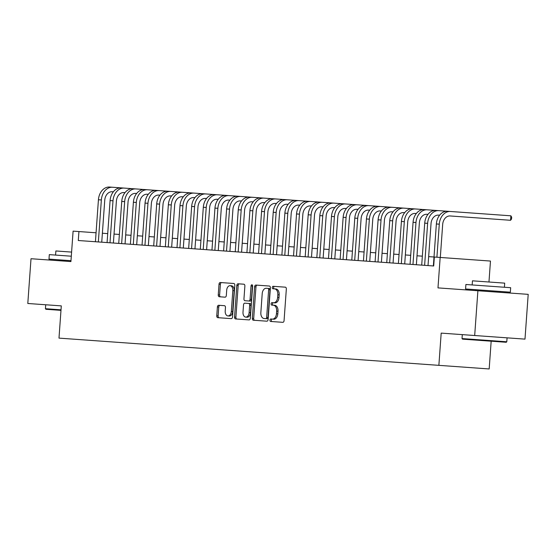<?xml version="1.0" encoding="UTF-8"?>
<svg xmlns="http://www.w3.org/2000/svg" width="556" height="556" viewBox="0 0 556 556"><rect width="100%" height="100%" fill="white"/><g stroke="black" fill="none" stroke-linecap="round" stroke-linejoin="round"><path stroke-width="0.83" d="M269.938 320.173A1.23 0.799 -85.9 0 0 270.647 321.458L282.802 322.327A1.765 1.147 -85.9 0 0 284.067 320.652L286.34 289.016A1.765 1.147 -85.9 0 0 285.318 287.174L273.17 286.305A1.23 0.799 -85.9 0 0 272.28 287.48A1.23 0.799 -85.9 0 0 272.989 288.766L274.567 288.877A5.636 3.67 -85.9 0 1 277.819 294.763L277.632 297.404A5.636 3.67 -85.9 0 1 273.566 302.763L271.995 302.652A1.23 0.799 -85.9 0 0 271.106 303.826A1.23 0.799 -85.9 0 0 271.821 305.112L273.392 305.223A5.636 3.67 -85.9 0 1 276.652 311.11L276.457 313.751A5.636 3.67 -85.9 0 1 272.398 319.109L270.828 318.998A1.23 0.799 -85.9 0 0 269.938 320.173M272.183 319.095A1.23 0.799 -85.9 0 0 271.293 320.27A1.23 0.799 -85.9 0 0 272.009 321.556M274.525 286.403A1.23 0.799 -85.9 0 0 273.635 287.577A1.23 0.799 -85.9 0 0 274.351 288.863M273.357 302.749A1.23 0.799 -85.9 0 0 272.468 303.923A1.23 0.799 -85.9 0 0 273.177 305.209M60.708 260.847L70.918 261.577L73.1 231.136L78.931 231.553L78.285 240.512L433.701 265.983L434.34 257.032L440.164 257.449L437.982 287.89L528.2 294.353L524.989 339.125L441.186 333.113L438.872 365.348L58.992 338.117L61.299 305.883L27.8 303.486L31.011 258.721L70.918 261.577M218.661 305.279A1.765 1.147 -85.9 0 0 217.396 306.954L216.757 315.829A1.765 1.147 -85.9 0 0 217.778 317.671L231.275 318.637A1.765 1.147 -85.9 0 0 232.54 316.962L234.813 285.325A1.765 1.147 -85.9 0 0 233.791 283.484L220.294 282.517A1.765 1.147 -85.9 0 0 219.022 284.192L218.258 294.916A1.765 1.147 -85.9 0 0 219.272 296.751L225.048 297.168A1.765 1.147 -85.9 0 0 226.32 295.493L226.702 290.176A4.712 3.065 -85.9 0 1 230.101 285.694A4.712 3.065 -85.9 0 1 232.818 290.614L231.331 311.443A4.712 3.065 -85.9 0 1 227.932 315.926A4.712 3.065 -85.9 0 1 225.208 311.006L225.458 307.531A1.765 1.147 -85.9 0 0 224.443 305.689L218.661 305.279M474.685 335.518L477.896 290.753M252.327 318.38A1.765 1.147 -85.9 0 0 253.348 320.221L266.845 321.187A1.765 1.147 -85.9 0 0 268.117 319.512L270.383 287.876A1.765 1.147 -85.9 0 0 269.361 286.034L255.864 285.068A1.765 1.147 -85.9 0 0 254.599 286.743L252.327 318.38L253.689 318.477A1.765 1.147 -85.9 0 0 254.711 320.319M249.06 319.909L235.563 318.942A1.765 1.147 -85.9 0 1 234.542 317.101L236.814 285.464A1.765 1.147 -85.9 0 1 238.079 283.789L243.855 284.206A1.765 1.147 -85.9 0 1 244.876 286.048L243.959 298.878A1.765 1.147 -85.9 0 0 244.974 300.713L248.803 300.991A1.765 1.147 -85.9 0 0 250.075 299.316L251.034 285.958A1.23 0.799 -85.9 0 1 251.924 284.783A1.23 0.799 -85.9 0 1 252.632 286.069L250.325 318.234A1.765 1.147 -85.9 0 1 249.06 319.909M440.31 257.463L442.68 224.422A8.979 6.818 -85.9 0 1 450.124 215.957L510.554 220.287L510.874 215.811L447.531 211.273A13.462 10.223 94.1 0 0 436.37 223.971L433.36 265.963L430.059 265.726M419.669 264.976L418.404 264.885M408.014 264.142L406.756 264.051M396.358 263.308L395.101 263.217M384.71 262.474L383.445 262.383M373.055 261.64L371.79 261.549M361.4 260.806L360.142 260.715M349.752 259.965L348.487 259.874M338.097 259.131L336.832 259.04M326.441 258.297L325.184 258.206M314.793 257.463L313.528 257.372M303.138 256.629L301.873 256.538M291.483 255.788L290.225 255.697M279.835 254.954L278.57 254.863M268.18 254.12L266.915 254.029M256.524 253.286L255.267 253.195M244.876 252.452L243.611 252.361M233.221 251.618L231.956 251.52M221.566 250.777L220.308 250.686M209.918 249.943L208.653 249.852M198.263 249.109L196.998 249.018M186.607 248.275L185.35 248.184M174.959 247.441L173.694 247.35M163.304 246.6L162.039 246.51M151.649 245.766L150.391 245.676M140.001 244.932L138.736 244.842M128.346 244.098L127.081 244.008M116.691 243.264L115.433 243.174M105.042 242.423L103.777 242.333M438.872 365.348L489.176 368.955L491.17 341.196M488.967 282.003L490.468 261.056L440.164 257.449M96.07 232.783L78.931 231.553M434 257.004L428.662 256.622M422.351 256.17L417.007 255.788M410.696 255.336L405.352 254.954M399.041 254.502L393.704 254.12M387.393 253.668L382.048 253.286M375.738 252.834L370.393 252.445M364.083 251.993L358.745 251.611M352.435 251.159L347.09 250.777M340.779 250.325L335.435 249.943M329.124 249.491L323.787 249.109M317.476 248.657L312.131 248.275M305.821 247.816L300.476 247.434M294.166 246.982L288.828 246.6M282.511 246.148L277.173 245.766M270.862 245.314L265.518 244.932M259.207 244.48L253.87 244.098M247.552 243.646L242.214 243.257M235.904 242.805L230.559 242.423M224.249 241.971L218.911 241.589M212.594 241.137L207.256 240.755M200.945 240.303L195.601 239.921M189.29 239.469L183.953 239.087M177.635 238.628L172.297 238.246M165.987 237.794L160.642 237.412M154.332 236.96L148.994 236.578M142.677 236.126L137.339 235.744M131.028 235.292L125.684 234.91M119.373 234.451L114.036 234.069M107.718 233.617L102.38 233.235M273.392 305.223L274.754 305.32A5.636 3.67 -85.9 0 1 278.007 311.207L277.819 313.848A5.636 3.67 -85.9 0 1 273.754 319.207L272.398 319.109M274.567 288.877L275.922 288.974A5.636 3.67 -85.9 0 1 279.181 294.861L278.994 297.502A5.636 3.67 -85.9 0 1 274.928 302.86L273.566 302.763M257.226 285.165A1.765 1.147 -85.9 0 0 255.955 286.84L253.689 318.477M268.013 317.559A1.23 0.799 -85.9 0 1 267.123 318.734L265.761 318.637A1.23 0.799 -85.9 0 0 266.651 317.462L268.645 289.69A1.23 0.799 -85.9 0 0 267.929 288.404L269.292 288.501A1.23 0.799 -85.9 0 1 270.001 289.787L268.013 317.559L266.651 317.462M265.761 318.637L264.107 318.518A5.636 3.67 -85.9 0 1 260.847 312.632L262.21 293.644A5.636 3.67 -85.9 0 1 266.268 288.286L267.929 288.404M239.441 283.887A1.765 1.147 -85.9 0 0 238.17 285.562L235.904 317.198A1.765 1.147 -85.9 0 0 236.919 319.04M252.563 285.416A1.23 0.799 -85.9 0 0 252.389 286.055L251.437 299.413A1.765 1.147 -85.9 0 1 250.165 301.088L248.803 300.991M248.629 303.451L244.8 303.173A1.765 1.147 -85.9 0 0 243.528 304.855L243 312.187A4.712 3.065 -85.9 0 0 245.724 317.108A4.712 3.065 -85.9 0 0 249.123 312.625L249.644 305.293A1.765 1.147 -85.9 0 0 248.629 303.451L249.991 303.548A1.765 1.147 -85.9 0 1 251.006 305.39L250.478 312.722L249.123 312.625M245.724 317.108L247.086 317.205A4.712 3.065 -85.9 0 0 250.478 312.722M246.155 303.27L249.991 303.548M227.932 315.926L229.294 316.023A4.712 3.065 -85.9 0 0 232.686 311.541L231.331 311.443M230.101 285.694L231.456 285.791A4.712 3.065 -85.9 0 1 234.18 290.712L232.686 311.541M221.656 282.615A1.765 1.147 -85.9 0 0 220.385 284.29L219.613 295.014A1.765 1.147 -85.9 0 0 220.635 296.848M220.023 305.376A1.765 1.147 -85.9 0 0 218.751 307.051L218.119 315.926A1.765 1.147 -85.9 0 0 219.133 317.768M450.443 211.482A13.462 10.223 94.1 0 0 439.282 224.179L436.912 257.219M510.874 215.811L511.673 217.222L511.541 219.008L510.554 220.287M506.217 342.274L462.522 339.146L462.022 338.569L506.794 341.78L506.217 342.274M471.286 284.88L510.665 287.702L510.345 292.178L465.58 288.967L465.9 284.491L471.286 284.88M472.169 284.943L472.461 280.822L476.346 281.1L504.695 283.136L504.403 287.25M60.979 310.359L45.933 309.282L45.432 308.705L61.021 309.824M70.987 260.681L48.991 259.11L49.31 254.627L71.307 256.205M55.579 255.079L55.871 250.958L71.599 252.09M51.103 305.154L61.299 305.883M499.218 214.977L438.788 210.648A13.462 10.223 94.1 0 0 427.627 223.345L424.617 265.337M438.788 210.648L435.876 210.439A13.462 10.223 94.1 0 0 424.714 223.137L421.705 265.129M428.016 265.58L431.032 223.588A8.979 6.818 -85.9 0 1 438.469 215.123L439.608 215.207M487.57 214.143L427.133 209.807A13.462 10.223 94.1 0 0 415.978 222.511L412.969 264.496M427.133 209.807L424.221 209.598A13.462 10.223 94.1 0 0 413.066 222.303L410.057 264.288M416.368 264.739L419.377 222.754A8.979 6.818 -85.9 0 1 426.813 214.289L427.953 214.366M475.915 213.309L415.485 208.973A13.462 10.223 94.1 0 0 404.323 221.67L401.314 263.662M415.485 208.973L412.573 208.764A13.462 10.223 94.1 0 0 401.411 221.462L398.402 263.454M404.712 263.905L407.722 221.92A8.979 6.818 -85.9 0 1 415.165 213.448L416.305 213.532M464.26 212.468L403.83 208.139A13.462 10.223 94.1 0 0 392.668 220.836L389.659 262.828M403.83 208.139L400.918 207.93A13.462 10.223 94.1 0 0 389.756 220.628L386.747 262.62M393.057 263.071L396.067 221.079A8.979 6.818 -85.9 0 1 403.51 212.614L404.65 212.698M452.612 211.634L392.175 207.305A13.462 10.223 94.1 0 0 381.02 220.002L378.01 261.994M392.175 207.305L389.263 207.096A13.462 10.223 94.1 0 0 378.108 219.794L375.098 261.786M381.409 262.237L384.418 220.245A8.979 6.818 -85.9 0 1 391.855 211.78L392.995 211.864M440.957 210.8L380.526 206.471A13.462 10.223 94.1 0 0 369.365 219.168L366.355 261.16M380.526 206.471L377.614 206.262A13.462 10.223 94.1 0 0 366.453 218.96L363.443 260.952M369.754 261.403L372.763 219.411A8.979 6.818 -85.9 0 1 380.207 210.946L381.346 211.03M429.301 209.966L368.871 205.637A13.462 10.223 94.1 0 0 357.71 218.334L354.7 260.319M368.871 205.637L365.959 205.428A13.462 10.223 94.1 0 0 354.797 218.126L351.788 260.111M358.099 260.562L361.108 218.577A8.979 6.818 -85.9 0 1 368.552 210.112L369.691 210.189M417.653 209.132L357.216 204.796A13.462 10.223 94.1 0 0 346.061 217.5L343.052 259.485M357.216 204.796L354.304 204.587A13.462 10.223 94.1 0 0 343.149 217.285L340.14 259.277M346.451 259.728L349.46 217.743A8.979 6.818 -85.9 0 1 356.896 209.271L358.036 209.355M405.998 208.291L345.568 203.962A13.462 10.223 94.1 0 0 334.406 216.659L331.397 258.651M345.568 203.962L342.656 203.753A13.462 10.223 94.1 0 0 331.494 216.451L328.485 258.443M334.795 258.894L337.805 216.903A8.979 6.818 -85.9 0 1 345.248 208.437L346.388 208.521M394.343 207.457L333.913 203.128A13.462 10.223 94.1 0 0 322.751 215.825L319.742 257.817M333.913 203.128L331.001 202.919A13.462 10.223 94.1 0 0 319.839 215.617L316.83 257.609M323.14 258.06L326.15 216.069A8.979 6.818 -85.9 0 1 333.593 207.603L334.733 207.687M382.695 206.624L322.258 202.294A13.462 10.223 94.1 0 0 311.103 214.991L308.094 256.983M322.258 202.294L319.346 202.085A13.462 10.223 94.1 0 0 308.191 214.783L305.181 256.775M311.492 257.226L314.501 215.235A8.979 6.818 -85.9 0 1 321.938 206.769L323.078 206.853M371.04 205.79L310.609 201.46A13.462 10.223 94.1 0 0 299.448 214.157L296.438 256.149M310.609 201.46L307.697 201.251A13.462 10.223 94.1 0 0 296.536 213.949L293.526 255.934M299.837 256.392L302.846 214.401A8.979 6.818 -85.9 0 1 310.29 205.935L311.43 206.019M359.385 204.955L298.954 200.619A13.462 10.223 94.1 0 0 287.793 213.323L284.783 255.308M298.954 200.619L296.042 200.41A13.462 10.223 94.1 0 0 284.88 213.115L281.871 255.1M288.182 255.551L291.191 213.567A8.979 6.818 -85.9 0 1 298.635 205.101L299.774 205.178M347.736 204.121L287.299 199.785A13.462 10.223 94.1 0 0 276.144 212.482L273.135 254.474M287.299 199.785L284.387 199.576A13.462 10.223 94.1 0 0 273.232 212.274L270.216 254.266M276.534 254.717L279.543 212.726A8.979 6.818 -85.9 0 1 286.979 204.26L288.119 204.344M336.081 203.281L275.651 198.951A13.462 10.223 94.1 0 0 264.489 211.648L261.48 253.64M275.651 198.951L272.739 198.742A13.462 10.223 94.1 0 0 261.577 211.44L258.568 253.432M264.878 253.883L267.888 211.892A8.979 6.818 -85.9 0 1 275.331 203.426L276.471 203.51M324.426 202.447L263.996 198.117A13.462 10.223 94.1 0 0 252.834 210.814L249.825 252.806M263.996 198.117L261.084 197.908A13.462 10.223 94.1 0 0 249.922 210.606L246.913 252.598M253.223 253.049L256.233 211.058A8.979 6.818 -85.9 0 1 263.676 202.592L264.816 202.676M312.778 201.613L252.341 197.283A13.462 10.223 94.1 0 0 241.186 209.98L238.176 251.972M252.341 197.283L249.429 197.074A13.462 10.223 94.1 0 0 238.274 209.772L235.257 251.764M241.575 252.215L244.584 210.224A8.979 6.818 -85.9 0 1 252.021 201.758L253.161 201.842M301.123 200.779L240.692 196.449A13.462 10.223 94.1 0 0 229.531 209.146L226.521 251.131M240.692 196.449L237.78 196.233A13.462 10.223 94.1 0 0 226.619 208.938L223.609 250.923M229.92 251.375L232.929 209.39A8.979 6.818 -85.9 0 1 240.373 200.924L241.506 201.001M289.467 199.945L229.037 195.608A13.462 10.223 94.1 0 0 217.876 208.312L214.866 250.297M229.037 195.608L226.125 195.399A13.462 10.223 94.1 0 0 214.963 208.097L211.954 250.089M218.265 250.541L221.274 208.556A8.979 6.818 -85.9 0 1 228.718 200.084L229.857 200.167M277.819 199.104L217.382 194.774A13.462 10.223 94.1 0 0 206.227 207.471L203.218 249.463M217.382 194.774L214.47 194.565A13.462 10.223 94.1 0 0 203.315 207.263L200.299 249.255M206.617 249.707L209.626 207.715A8.979 6.818 -85.9 0 1 217.062 199.25L218.202 199.333M266.164 198.27L205.734 193.94A13.462 10.223 94.1 0 0 194.572 206.637L191.563 248.629M205.734 193.94L202.822 193.731A13.462 10.223 94.1 0 0 191.66 206.429L188.651 248.421M194.961 248.873L197.971 206.881A8.979 6.818 -85.9 0 1 205.414 198.416L206.547 198.499M254.509 197.436L194.079 193.106A13.462 10.223 94.1 0 0 182.917 205.803L179.908 247.795M194.079 193.106L191.167 192.897A13.462 10.223 94.1 0 0 180.005 205.595L176.996 247.587M183.306 248.039L186.316 206.047A8.979 6.818 -85.9 0 1 193.759 197.582L194.899 197.665M242.861 196.602L182.424 192.272A13.462 10.223 94.1 0 0 171.269 204.969L168.259 246.954M182.424 192.272L179.512 192.063A13.462 10.223 94.1 0 0 168.357 204.761L165.34 246.746M171.658 247.205L174.667 205.213A8.979 6.818 -85.9 0 1 182.104 196.748L183.244 196.824M231.206 195.768L170.775 191.431A13.462 10.223 94.1 0 0 159.614 204.135L156.604 246.12M170.775 191.431L167.863 191.222A13.462 10.223 94.1 0 0 156.702 203.927L153.692 245.912M160.003 246.364L163.012 204.379A8.979 6.818 -85.9 0 1 170.456 195.914L171.589 195.99M219.55 194.934L159.12 190.597A13.462 10.223 94.1 0 0 147.959 203.294L144.949 245.286M159.12 190.597L156.208 190.388A13.462 10.223 94.1 0 0 145.046 203.086L142.037 245.078M148.348 245.53L151.357 203.538A8.979 6.818 -85.9 0 1 158.801 195.073L159.94 195.156M207.902 194.093L147.465 189.763A13.462 10.223 94.1 0 0 136.31 202.46L133.301 244.452M147.465 189.763L144.553 189.554A13.462 10.223 94.1 0 0 133.398 202.252L130.382 244.244M136.7 244.696L139.709 202.704A8.979 6.818 -85.9 0 1 147.145 194.239L148.285 194.322M196.247 193.259L135.817 188.929A13.462 10.223 94.1 0 0 124.655 201.626L121.646 243.618M135.817 188.929L132.905 188.72A13.462 10.223 94.1 0 0 121.743 201.418L118.734 243.41M125.044 243.862L128.054 201.87A8.979 6.818 -85.9 0 1 135.497 193.405L136.63 193.488M184.592 192.425L124.162 188.095A13.462 10.223 94.1 0 0 113 200.792L109.991 242.784M124.162 188.095L121.25 187.886A13.462 10.223 94.1 0 0 110.088 200.584L107.079 242.576M113.389 243.028L116.399 201.036A8.979 6.818 -85.9 0 1 123.842 192.571L124.982 192.654M172.944 191.591L112.507 187.254A13.462 10.223 94.1 0 0 101.352 199.958L98.342 241.943M112.507 187.254L109.595 187.045A13.462 10.223 94.1 0 0 98.433 199.75L95.424 241.735M101.741 242.187L104.75 200.202A8.979 6.818 -85.9 0 1 112.187 191.737L113.327 191.813M277.819 313.848L276.457 313.751M278.007 311.207L276.652 311.11M278.994 297.502L277.632 297.404M279.181 294.861L277.819 294.763M255.955 286.84L254.599 286.743M270.001 289.787L268.645 289.69M235.904 317.198L234.542 317.101M238.17 285.562L236.814 285.464M251.437 299.413L250.075 299.316M252.389 286.055L251.034 285.958M251.006 305.39L249.644 305.293M234.18 290.712L232.818 290.614M219.613 295.014L218.258 294.916M220.385 284.29L219.022 284.192M218.119 315.926L216.757 315.829M218.751 307.051L217.396 306.954M439.282 224.179L436.37 223.971M427.627 223.345L424.714 223.137M415.978 222.511L413.066 222.303M404.323 221.67L401.411 221.462M392.668 220.836L389.756 220.628M381.02 220.002L378.108 219.794M369.365 219.168L366.453 218.96M357.71 218.334L354.797 218.126M346.061 217.5L343.149 217.285M334.406 216.659L331.494 216.451M322.751 215.825L319.839 215.617M311.103 214.991L308.191 214.783M299.448 214.157L296.536 213.949M287.793 213.323L284.88 213.115M276.144 212.482L273.232 212.274M264.489 211.648L261.577 211.44M252.834 210.814L249.922 210.606M241.186 209.98L238.274 209.772M229.531 209.146L226.619 208.938M217.876 208.312L214.963 208.097M206.227 207.471L203.315 207.263M194.572 206.637L191.66 206.429M182.917 205.803L180.005 205.595M171.269 204.969L168.357 204.761M159.614 204.135L156.702 203.927M147.959 203.294L145.046 203.086M136.31 202.46L133.398 202.252M124.655 201.626L121.743 201.418M113 200.792L110.088 200.584M101.352 199.958L98.433 199.75M507.072 337.839L506.794 341.78M500.143 291.448L500.073 292.338M475.79 289.697L475.721 290.593M462.307 334.629L462.022 338.569M59.2 259.84L59.131 260.736M45.717 304.764L45.432 308.705"/></g></svg>

